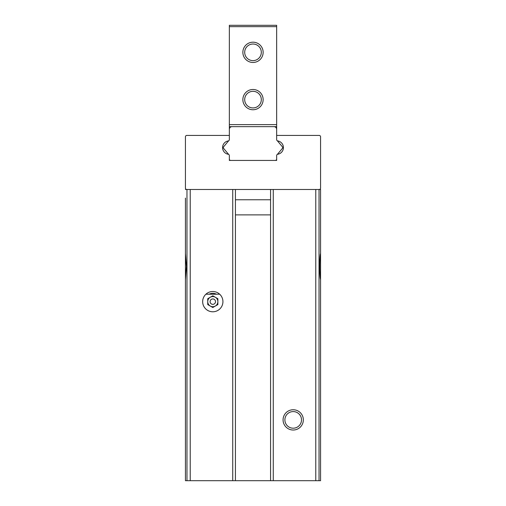 <?xml version="1.0" encoding="UTF-8"?>
<svg xmlns="http://www.w3.org/2000/svg" width="506" height="506" viewBox="0 0 506 506"><rect width="100%" height="100%" fill="white"/><g stroke="black" fill="none" stroke-linecap="round" stroke-linejoin="round"><path stroke-width="0.76" d="M319.216 189.484A1.354 1.354 0 0 0 320.564 188.137L320.564 136.784A1.354 1.354 0 0 0 319.216 135.431L276.649 135.431L276.649 139.599A1.354 1.354 0 0 0 277.775 140.934A6.755 6.755 0 0 1 277.775 154.26A1.354 1.354 0 0 0 276.649 155.589L276.649 160.434L229.351 160.434L229.351 155.589A1.354 1.354 0 0 0 228.225 154.26A6.755 6.755 0 0 1 228.225 140.934A1.354 1.354 0 0 0 229.351 139.599L229.351 135.431L186.784 135.431A1.354 1.354 0 0 0 185.436 136.784L185.436 188.137A1.354 1.354 0 0 0 186.784 189.484L320.564 189.484L320.564 198.093M270.565 199.769L235.435 199.769M270.565 214.879L235.435 214.879M270.565 189.484L270.565 480.7L185.436 480.7L185.436 217.46M320.564 217.46L320.564 216.555M320.564 189.484L320.564 253.43C319.406 256.567 319.406 276.472 320.564 279.597L320.564 480.7L320.564 397.596L320.564 480.7L270.565 480.7M185.436 216.555L185.436 480.7L185.436 279.597L186.467 266.51L185.436 253.43L185.436 198.093M185.436 253L185.436 280.027M185.436 189.484L186.784 189.484M303.334 419.891A10.133 10.133 0 0 0 288.135 411.112A10.133 10.133 0 0 0 288.135 428.664A10.133 10.133 0 0 0 303.334 419.891M222.931 301.646A10.133 10.133 0 0 0 207.732 292.873A10.133 10.133 0 0 0 207.732 310.425A10.133 10.133 0 0 0 222.931 301.646M320.564 253L320.564 280.027M301.506 419.891A8.305 8.305 0 0 0 289.046 412.694A8.305 8.305 0 0 0 289.046 427.083A8.305 8.305 0 0 0 301.506 419.891M216.511 294.214A8.305 8.305 0 0 0 209.086 294.214M235.435 189.484L235.435 480.7M232.052 126.652L229.351 126.652L229.351 135.431L229.351 129.353A2.701 2.701 0 0 1 232.052 126.652L276.649 126.652L276.649 129.353A2.701 2.701 0 0 0 273.948 126.652M277.433 154.305A6.755 6.755 0 0 0 277.433 140.883M276.649 160.434L275.296 160.434A1.354 1.354 0 0 0 276.649 159.08L276.649 160.434M229.351 159.08L229.351 160.434L230.704 160.434A1.354 1.354 0 0 1 229.351 159.08M276.649 135.431L276.649 129.353M276.649 26.654L229.351 26.654L229.351 25.3L276.649 25.3L276.649 124.621L229.351 124.621L229.351 126.652L276.649 126.652L276.649 124.621M229.351 26.654L229.351 124.621M228.567 140.883A6.755 6.755 0 0 0 228.567 154.305M242.867 99.625A10.133 10.133 0 0 1 258.066 90.846A10.133 10.133 0 0 1 258.066 108.398A10.133 10.133 0 0 1 242.867 99.625M242.867 52.327A10.133 10.133 0 0 1 258.066 43.548A10.133 10.133 0 0 1 258.066 61.106A10.133 10.133 0 0 1 242.867 52.327M244.695 52.327A8.305 8.305 0 0 1 257.156 45.135A8.305 8.305 0 0 1 257.156 59.518A8.305 8.305 0 0 1 244.695 52.327M244.695 99.625A8.305 8.305 0 0 1 257.156 92.427A8.305 8.305 0 0 1 257.156 106.817A8.305 8.305 0 0 1 244.695 99.625M228.642 140.788L223.665 146.727A1.354 1.354 0 0 0 223.665 148.467L228.642 154.4M277.358 154.4L282.335 148.467A1.354 1.354 0 0 0 282.335 146.727L277.358 140.788M210.262 306.035A5.066 5.066 0 0 0 217.865 301.646A5.066 5.066 0 0 0 210.262 297.262A5.066 5.066 0 0 0 210.262 306.035M205.91 294.214L219.686 294.214A10.133 10.133 0 0 1 216.853 310.937A10.133 10.133 0 0 1 205.91 294.214M207.732 304.574L212.798 307.503L217.865 304.574L217.865 298.723L212.798 295.795L207.732 298.723L207.732 304.574M210.098 301.646A2.701 2.701 0 0 1 214.152 299.305A2.701 2.701 0 0 1 214.152 303.986A2.701 2.701 0 0 1 210.098 301.646M273.272 189.484L273.272 480.7M315.782 189.484L315.782 480.7M319.033 189.484L319.033 480.7M186.967 189.484L186.967 480.7M190.218 189.484L190.218 480.7M232.728 189.484L232.728 480.7"/></g></svg>
